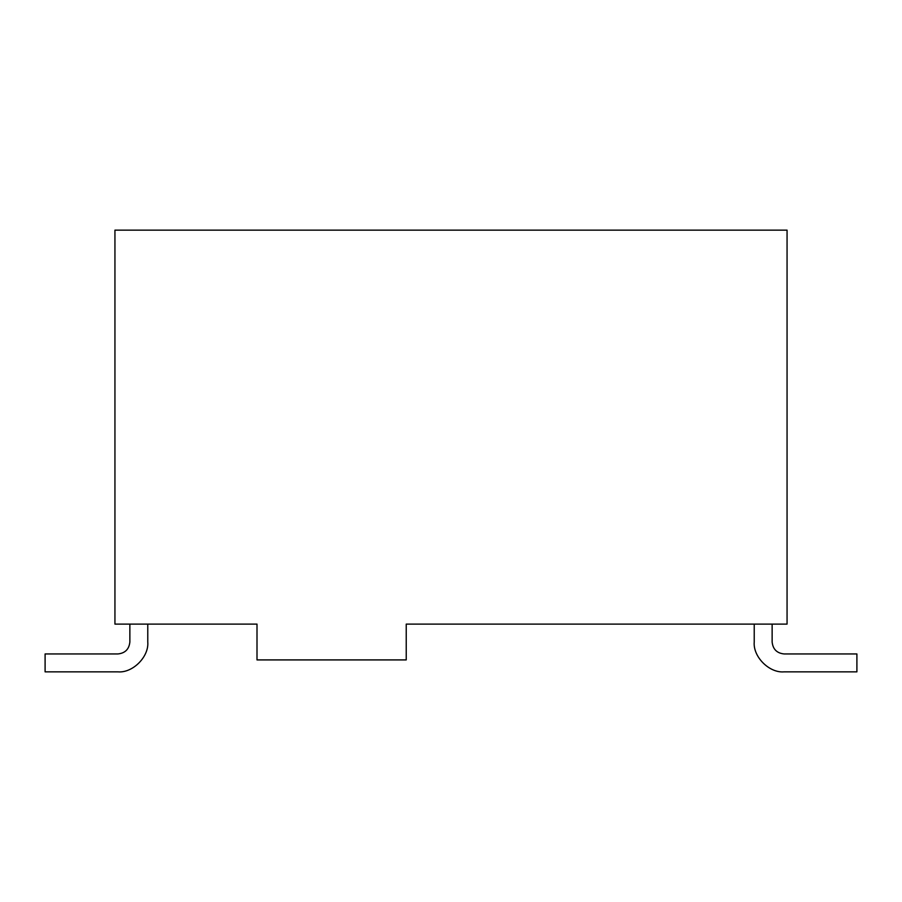 <?xml version="1.0" encoding="UTF-8"?>
<svg xmlns="http://www.w3.org/2000/svg" width="902" height="902" viewBox="0 0 902 902"><rect width="100%" height="100%" fill="white"/><g stroke="black" fill="none" stroke-linecap="round" stroke-linejoin="round"><path stroke-width="1.35" d="M787.063 624.105L406.227 624.105L787.063 624.105L787.063 230.145L114.937 230.145L787.063 230.145L787.063 624.105M257.002 624.105L114.937 624.105L257.002 624.105L257.002 659.914L406.227 659.914L406.227 624.105L406.227 659.914L257.002 659.914L257.002 624.105M114.937 230.145L114.937 624.105L114.937 230.145M129.865 624.105L129.865 642.01C129.099 649.214 125.119 653.195 117.925 653.95L45.1 653.95L45.1 671.855L117.925 671.855C132.684 673.196 149.101 656.78 147.77 642.01L147.77 624.105L147.77 642.01C149.101 656.78 132.684 673.196 117.925 671.855L45.1 671.855L45.1 653.95L117.925 653.95C125.119 653.195 129.099 649.214 129.865 642.01L129.865 624.105M754.23 624.105L754.23 642.01C752.899 656.78 769.316 673.196 784.075 671.855L856.9 671.855L856.9 653.95L784.075 653.95C776.881 653.195 772.901 649.214 772.135 642.01L772.135 624.105L772.135 642.01C772.901 649.214 776.881 653.195 784.075 653.95L856.9 653.95L856.9 671.855L784.075 671.855C769.316 673.196 752.899 656.78 754.23 642.01L754.23 624.105"/></g></svg>
